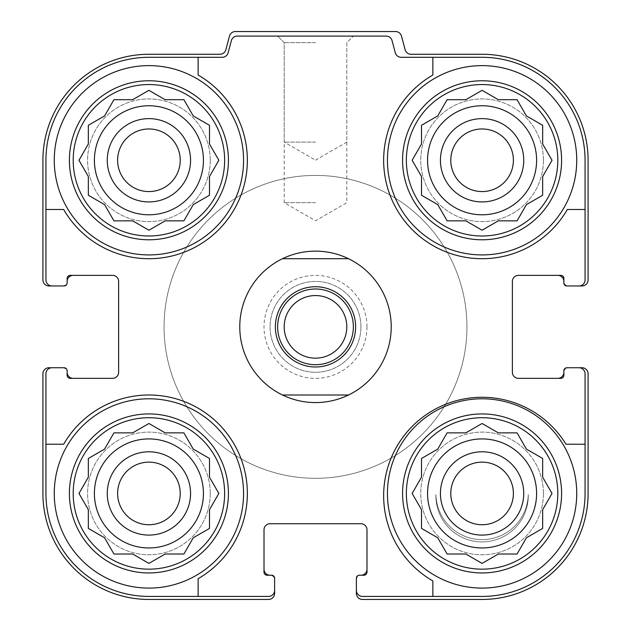 <?xml version="1.0" encoding="UTF-8"?>
<svg xmlns="http://www.w3.org/2000/svg" width="631" height="631" viewBox="0 0 631 631"><rect width="100%" height="100%" fill="white"/><g stroke="black" fill="none" stroke-linecap="round" stroke-linejoin="round"><path stroke-width="0.47" stroke-dasharray="3.15 2.37" d="M224.636 160.274A75.72 75.72 0 0 1 111.056 225.851A75.72 75.72 0 0 1 111.056 94.697A75.72 75.72 0 0 1 224.636 160.274M195.413 203.379L209.492 195.247L209.492 176.506L218.862 160.274L209.492 144.042L209.492 125.301L193.26 115.93L183.889 99.698L165.148 99.698L148.916 90.328L132.684 99.698L113.943 99.698L104.572 115.93L88.34 125.301L88.34 144.042L78.97 160.274L88.34 176.506L88.34 195.247L104.572 204.618L113.943 220.85L132.684 220.85L148.916 230.22L165.148 220.85L183.889 220.85L193.26 204.618L209.492 195.247L209.492 176.506L218.862 160.274L210.73 146.195M557.804 160.274A75.72 75.72 0 0 1 444.224 225.851A75.72 75.72 0 0 1 444.224 94.697A75.72 75.72 0 0 1 557.804 160.274M468.005 222.088L482.084 230.22L498.316 220.85L517.057 220.85L526.428 204.618L542.66 195.247L542.66 176.506L552.03 160.274L542.66 144.042L542.66 125.301L526.428 115.93L517.057 99.698L498.316 99.698L482.084 90.328L465.852 99.698L447.111 99.698L437.74 115.93L421.508 125.301L421.508 144.042L412.138 160.274L421.508 176.506L421.508 195.247L437.74 204.618L447.111 220.85L465.852 220.85L482.084 230.22L498.316 220.85L517.057 220.85L526.428 204.618L542.66 195.247L542.66 176.506L552.03 160.274L543.898 146.195M557.804 493.442A75.72 75.72 0 0 1 444.224 559.019A75.72 75.72 0 0 1 444.224 427.865A75.72 75.72 0 0 1 557.804 493.442M468.005 555.256L482.084 563.388L498.316 554.018L517.057 554.018L526.428 537.786L542.66 528.415L542.66 509.674L552.03 493.442L542.66 477.21L542.66 458.469L526.428 449.098L517.057 432.866L498.316 432.866L482.084 423.496L465.852 432.866L447.111 432.866L437.74 449.098L421.508 458.469L421.508 477.21L412.138 493.442L421.508 509.674L421.508 528.415L437.74 537.786L447.111 554.018L465.852 554.018L482.084 563.388L498.316 554.018L517.057 554.018L526.428 537.786L542.66 528.415L542.66 509.674L552.03 493.442L543.898 479.363M224.636 493.442A75.72 75.72 0 0 1 111.056 559.019A75.72 75.72 0 0 1 111.056 427.865A75.72 75.72 0 0 1 224.636 493.442M185.135 551.865L193.26 537.786L209.492 528.415L209.492 509.674L218.862 493.442L209.492 477.21L209.492 458.469L193.26 449.098L183.889 432.866L165.148 432.866L148.916 423.496L132.684 432.866L113.943 432.866L104.572 449.098L88.34 458.469L88.34 477.21L78.97 493.442L88.34 509.674L88.34 528.415L104.572 537.786L113.943 554.018L132.684 554.018L148.916 563.388L165.148 554.018L183.889 554.018L193.26 537.786L209.492 528.415L209.492 509.674L218.862 493.442L210.73 479.363M203.434 160.274A54.518 54.518 0 0 1 121.657 207.489A54.518 54.518 0 0 1 121.657 113.059A54.518 54.518 0 0 1 203.434 160.274A54.518 54.518 0 0 1 121.657 207.489A54.518 54.518 0 0 1 121.657 113.059A54.518 54.518 0 0 1 203.434 160.274A54.518 54.518 0 0 0 148.916 105.756A54.518 54.518 0 0 0 94.398 160.274A54.518 54.518 0 0 0 148.916 214.792A54.518 54.518 0 0 0 203.434 160.274M536.602 160.274A54.518 54.518 0 0 1 454.825 207.489A54.518 54.518 0 0 1 454.825 113.059A54.518 54.518 0 0 1 536.602 160.274A54.518 54.518 0 0 1 454.825 207.489A54.518 54.518 0 0 1 454.825 113.059A54.518 54.518 0 0 1 536.602 160.274A54.518 54.518 0 0 0 482.084 105.756A54.518 54.518 0 0 0 427.566 160.274A54.518 54.518 0 0 0 482.084 214.792A54.518 54.518 0 0 0 536.602 160.274M536.602 493.442A54.518 54.518 0 0 1 454.825 540.657A54.518 54.518 0 0 1 454.825 446.227A54.518 54.518 0 0 1 536.602 493.442A54.518 54.518 0 0 1 454.825 540.657A54.518 54.518 0 0 1 454.825 446.227A54.518 54.518 0 0 1 536.602 493.442A54.518 54.518 0 0 0 482.084 438.924A54.518 54.518 0 0 0 427.566 493.442A54.518 54.518 0 0 0 482.084 547.96A54.518 54.518 0 0 0 536.602 493.442M203.434 493.442A54.518 54.518 0 0 1 121.657 540.657A54.518 54.518 0 0 1 121.657 446.227A54.518 54.518 0 0 1 203.434 493.442A54.518 54.518 0 0 1 121.657 540.657A54.518 54.518 0 0 1 121.657 446.227A54.518 54.518 0 0 1 203.434 493.442A54.518 54.518 0 0 0 148.916 438.924A54.518 54.518 0 0 0 94.398 493.442A54.518 54.518 0 0 0 148.916 547.96A54.518 54.518 0 0 0 203.434 493.442M243.566 160.274A94.65 94.65 0 0 1 101.591 242.241A94.65 94.65 0 0 1 101.591 78.307A94.65 94.65 0 0 1 243.566 160.274A94.65 94.65 0 0 1 101.591 242.241A94.65 94.65 0 0 1 101.591 78.307A94.65 94.65 0 0 1 243.566 160.274A94.65 94.65 0 0 1 101.591 242.241A94.65 94.65 0 0 1 101.591 78.307A94.65 94.65 0 0 1 243.566 160.274A94.65 94.65 0 0 1 101.591 242.241A94.65 94.65 0 0 1 101.591 78.307A94.65 94.65 0 0 1 243.566 160.274M62.595 285.969A4.543 4.543 0 0 0 67.138 281.426A4.543 4.543 0 0 1 62.595 285.969L64.11 285.969A3.029 3.029 0 0 0 67.138 282.94L67.138 278.397A3.029 3.029 0 0 1 70.167 275.368L112.57 275.368A6.058 6.058 0 0 1 118.628 281.426L118.628 372.29A6.058 6.058 0 0 1 112.57 378.348L70.167 378.348A3.029 3.029 0 0 1 67.138 375.319L67.138 372.29A6.058 6.058 0 0 0 73.196 378.348L70.167 378.348A3.029 3.029 0 0 1 67.138 375.319L67.138 370.776A3.029 3.029 0 0 0 64.11 367.747L51.994 367.747A6.058 6.058 0 0 0 45.937 373.804L45.937 493.442A102.979 102.979 0 0 0 148.916 596.421L268.554 596.421A6.058 6.058 0 0 0 274.611 590.364L274.611 579.763A4.543 4.543 0 0 0 270.068 575.22L267.039 575.22A3.029 3.029 0 0 1 264.01 572.191L264.01 569.162A6.058 6.058 0 0 0 270.068 575.22L267.039 575.22A3.029 3.029 0 0 1 264.01 572.191L264.01 529.788A6.058 6.058 0 0 1 270.068 523.73L360.932 523.73A6.058 6.058 0 0 1 366.99 529.788L366.99 572.191A3.029 3.029 0 0 1 363.961 575.22L360.932 575.22A6.058 6.058 0 0 0 366.99 569.162L366.99 572.191A3.029 3.029 0 0 1 363.961 575.22L359.418 575.22A3.029 3.029 0 0 0 356.389 578.248L356.389 590.364A6.058 6.058 0 0 0 362.446 596.421L482.084 596.421A102.979 102.979 0 0 0 585.063 493.442L585.063 373.804A6.058 6.058 0 0 0 579.006 367.747L568.405 367.747A4.543 4.543 0 0 0 563.862 372.29L563.862 375.319A3.029 3.029 0 0 1 560.833 378.348L557.804 378.348A6.058 6.058 0 0 0 563.862 372.29L563.862 375.319A3.029 3.029 0 0 1 560.833 378.348L518.43 378.348A6.058 6.058 0 0 1 512.372 372.29L512.372 281.426A6.058 6.058 0 0 1 518.43 275.368L560.833 275.368A3.029 3.029 0 0 1 563.862 278.397L563.862 281.426A6.058 6.058 0 0 0 557.804 275.368L560.833 275.368A3.029 3.029 0 0 1 563.862 278.397L563.862 282.94A3.029 3.029 0 0 0 566.89 285.969L579.006 285.969A6.058 6.058 0 0 0 585.063 279.912L585.063 160.274A102.979 102.979 0 0 0 482.084 57.295L401.166 57.295A6.058 6.058 0 0 1 395.314 52.807L392.04 40.581A6.058 6.058 0 0 0 386.188 36.093L237.24 36.093A6.058 6.058 0 0 0 231.388 40.581L228.114 52.807A6.058 6.058 0 0 1 222.262 57.295L148.916 57.295L198.134 57.295L198.134 75.026A98.436 98.436 0 0 1 218.523 229.881A98.436 98.436 0 0 1 63.668 209.492L45.937 209.492L45.937 279.912A6.058 6.058 0 0 0 51.994 285.969L64.11 285.969A3.029 3.029 0 0 0 67.138 282.94L67.138 278.397A3.029 3.029 0 0 1 70.167 275.368L73.196 275.368A6.058 6.058 0 0 0 67.138 281.426L67.138 278.397A3.029 3.029 0 0 1 70.167 275.368L73.196 275.368M198.134 596.421L198.134 578.69A98.436 98.436 0 0 0 218.523 423.835A98.436 98.436 0 0 0 63.668 444.224A98.436 98.436 0 0 1 218.523 423.835A98.436 98.436 0 0 1 198.134 578.69L198.134 596.421L148.916 596.421A102.979 102.979 0 0 1 45.937 493.442L45.937 444.224L63.668 444.224A98.436 98.436 0 0 1 218.523 423.835A98.436 98.436 0 0 1 198.134 578.69L198.134 596.421L268.554 596.421A6.058 6.058 0 0 0 274.611 590.364L274.611 593.392A6.058 6.058 0 0 1 268.554 599.45L148.916 599.45A106.008 106.008 0 0 1 42.908 493.442L42.908 373.804A6.058 6.058 0 0 1 48.966 367.747L51.994 367.747A6.058 6.058 0 0 0 45.937 373.804L45.937 493.442A102.979 102.979 0 0 0 148.916 596.421L268.554 596.421A6.058 6.058 0 0 0 274.611 590.364M243.566 493.442A94.65 94.65 0 0 1 101.591 575.409A94.65 94.65 0 0 1 101.591 411.475A94.65 94.65 0 0 1 243.566 493.442A94.65 94.65 0 0 0 148.916 398.792A94.65 94.65 0 0 0 54.266 493.442A94.65 94.65 0 0 0 148.916 588.092A94.65 94.65 0 0 0 243.566 493.442A94.65 94.65 0 0 1 101.591 575.409A94.65 94.65 0 0 1 101.591 411.475A94.65 94.65 0 0 1 243.566 493.442A94.65 94.65 0 0 1 101.591 575.409A94.65 94.65 0 0 1 101.591 411.475A94.65 94.65 0 0 1 243.566 493.442M45.937 209.492L63.668 209.492A98.436 98.436 0 0 0 218.523 229.881A98.436 98.436 0 0 0 198.134 75.026A98.436 98.436 0 0 1 218.523 229.881A98.436 98.436 0 0 1 63.668 209.492L45.937 209.492L45.937 160.274L45.937 279.912A6.058 6.058 0 0 0 51.994 285.969L48.966 285.969A6.058 6.058 0 0 1 42.908 279.912L42.908 160.274A106.008 106.008 0 0 1 148.916 54.266L219.99 54.266A6.058 6.058 0 0 0 225.843 49.778L229.518 36.038A6.058 6.058 0 0 1 235.371 31.55L395.629 31.55A6.058 6.058 0 0 1 401.482 36.038L405.157 49.778A6.058 6.058 0 0 0 411.01 54.266L482.084 54.266A106.008 106.008 0 0 1 588.092 160.274L588.092 279.912A6.058 6.058 0 0 1 582.034 285.969L579.006 285.969A6.058 6.058 0 0 0 585.063 279.912L585.063 160.274A102.979 102.979 0 0 0 482.084 57.295L401.166 57.295A6.058 6.058 0 0 1 395.314 52.807L392.04 40.581A6.058 6.058 0 0 0 386.188 36.093L237.24 36.093A6.058 6.058 0 0 0 231.388 40.581L228.114 52.807A6.058 6.058 0 0 1 222.262 57.295L148.916 57.295A102.979 102.979 0 0 0 45.937 160.274L45.937 279.912A6.058 6.058 0 0 0 51.994 285.969M576.734 160.274A94.65 94.65 0 0 1 434.759 242.241A94.65 94.65 0 0 1 434.759 78.307A94.65 94.65 0 0 1 576.734 160.274A94.65 94.65 0 0 1 434.759 242.241A94.65 94.65 0 0 1 434.759 78.307A94.65 94.65 0 0 1 576.734 160.274A94.65 94.65 0 0 1 434.759 242.241A94.65 94.65 0 0 1 434.759 78.307A94.65 94.65 0 0 1 576.734 160.274A94.65 94.65 0 0 1 434.759 242.241A94.65 94.65 0 0 1 434.759 78.307A94.65 94.65 0 0 1 576.734 160.274M432.866 57.295L432.866 75.026A98.436 98.436 0 0 0 412.477 229.881A98.436 98.436 0 0 0 567.332 209.492A98.436 98.436 0 0 1 412.477 229.881A98.436 98.436 0 0 1 432.866 75.026L432.866 57.295L482.084 57.295A102.979 102.979 0 0 1 585.063 160.274L585.063 209.492L567.332 209.492A98.436 98.436 0 0 1 412.477 229.881A98.436 98.436 0 0 1 432.866 75.026L432.866 57.295L401.166 57.295A6.058 6.058 0 0 1 395.314 52.807L392.04 40.581A6.058 6.058 0 0 0 386.188 36.093L237.24 36.093A6.058 6.058 0 0 0 231.388 40.581L228.114 52.807A6.058 6.058 0 0 1 222.262 57.295L198.134 57.295M585.063 444.224L565.983 444.224A98.436 98.436 0 0 0 411.554 427.053A98.436 98.436 0 0 0 432.866 580.962A98.436 98.436 0 0 1 411.554 427.053A98.436 98.436 0 0 1 565.983 444.224L585.063 444.224L585.063 493.442A102.979 102.979 0 0 1 482.084 596.421L432.866 596.421L432.866 580.962A98.436 98.436 0 0 1 411.554 427.053A98.436 98.436 0 0 1 565.983 444.224L585.063 444.224L585.063 373.804A6.058 6.058 0 0 0 579.006 367.747L582.034 367.747A6.058 6.058 0 0 1 588.092 373.804L588.092 493.442A106.008 106.008 0 0 1 482.084 599.45L362.446 599.45A6.058 6.058 0 0 1 356.389 593.392L356.389 590.364A6.058 6.058 0 0 0 362.446 596.421L482.084 596.421A102.979 102.979 0 0 0 585.063 493.442L585.063 373.804A6.058 6.058 0 0 0 579.006 367.747M391.22 326.858A75.72 75.72 0 0 1 277.64 392.435A75.72 75.72 0 0 1 277.64 261.281A75.72 75.72 0 0 1 391.22 326.858A75.72 75.72 0 0 1 277.64 392.435A75.72 75.72 0 0 1 277.64 261.281A75.72 75.72 0 0 1 391.22 326.858M62.595 367.747A4.543 4.543 0 0 1 67.138 372.29A4.543 4.543 0 0 0 62.595 367.747L64.11 367.747A3.029 3.029 0 0 1 67.138 370.776A3.029 3.029 0 0 0 64.11 367.747M274.611 578.248A3.029 3.029 0 0 0 271.582 575.22A3.029 3.029 0 0 1 274.611 578.248A3.029 3.029 0 0 0 271.582 575.22L270.068 575.22A4.543 4.543 0 0 1 274.611 579.763M356.389 579.763A4.543 4.543 0 0 1 360.932 575.22A4.543 4.543 0 0 0 356.389 579.763L356.389 578.248A3.029 3.029 0 0 1 359.418 575.22A3.029 3.029 0 0 0 356.389 578.248M566.89 367.747A3.029 3.029 0 0 0 563.862 370.776A3.029 3.029 0 0 1 566.89 367.747A3.029 3.029 0 0 0 563.862 370.776L563.862 372.29A4.543 4.543 0 0 1 568.405 367.747M315.5 36.093L277.64 36.093L315.5 36.093M73.196 378.348L70.167 378.348A3.029 3.029 0 0 1 67.138 375.319L67.138 370.776M271.582 575.22L267.039 575.22A3.029 3.029 0 0 1 264.01 572.191L264.01 569.162M366.99 569.162L366.99 572.191A3.029 3.029 0 0 1 363.961 575.22L359.418 575.22M563.862 370.776L563.862 375.319A3.029 3.029 0 0 1 560.833 378.348L557.804 378.348M557.804 275.368L560.833 275.368A3.029 3.029 0 0 1 563.862 278.397L563.862 282.94A3.029 3.029 0 0 0 566.89 285.969L568.405 285.969A4.543 4.543 0 0 1 563.862 281.426A4.543 4.543 0 0 0 568.405 285.969M148.916 57.295A102.979 102.979 0 0 0 45.937 160.274A102.979 102.979 0 0 1 148.916 57.295M579.006 285.969A6.058 6.058 0 0 0 585.063 279.912L585.063 209.492M64.11 285.969A3.029 3.029 0 0 0 67.138 282.94M51.994 367.747A6.058 6.058 0 0 0 45.937 373.804L45.937 444.224M356.389 590.364A6.058 6.058 0 0 0 362.446 596.421L432.866 596.421M563.862 282.94A3.029 3.029 0 0 0 566.89 285.969M366.99 326.858A51.49 51.49 0 0 1 289.755 371.446A51.49 51.49 0 0 1 289.755 282.27A51.49 51.49 0 0 1 366.99 326.858M315.5 142.101L284.195 142.101L315.5 142.101M315.5 42.648L284.195 42.648L315.5 42.648M315.5 202.677L284.195 202.677L315.5 202.677M576.734 493.442A94.65 94.65 0 0 1 434.759 575.409A94.65 94.65 0 0 1 434.759 411.475A94.65 94.65 0 0 1 576.734 493.442A94.65 94.65 0 0 0 482.084 398.792A94.65 94.65 0 0 0 387.434 493.442A94.65 94.65 0 0 0 482.084 588.092A94.65 94.65 0 0 0 576.734 493.442A94.65 94.65 0 0 1 434.759 575.409A94.65 94.65 0 0 1 434.759 411.475A94.65 94.65 0 0 1 576.734 493.442A94.65 94.65 0 0 1 434.759 575.409A94.65 94.65 0 0 1 434.759 411.475A94.65 94.65 0 0 1 576.734 493.442M466.94 326.858A151.44 151.44 0 0 1 239.78 458.011A151.44 151.44 0 0 1 239.78 195.705A151.44 151.44 0 0 1 466.94 326.858A151.44 151.44 0 0 1 239.78 458.011A151.44 151.44 0 0 1 239.78 195.705A151.44 151.44 0 0 1 466.94 326.858M513.389 493.442A31.305 31.305 0 0 1 466.435 520.551A31.305 31.305 0 0 1 466.435 466.333A31.305 31.305 0 0 1 513.389 493.442A31.305 31.305 0 0 1 466.435 520.551A31.305 31.305 0 0 1 466.435 466.333A31.305 31.305 0 0 1 513.389 493.442A31.305 31.305 0 0 1 466.435 520.551A31.305 31.305 0 0 1 466.435 466.333A31.305 31.305 0 0 1 513.389 493.442M513.389 160.274A31.305 31.305 0 0 1 466.435 187.383A31.305 31.305 0 0 1 466.435 133.165A31.305 31.305 0 0 1 513.389 160.274A31.305 31.305 0 0 1 466.435 187.383A31.305 31.305 0 0 1 466.435 133.165A31.305 31.305 0 0 1 513.389 160.274A31.305 31.305 0 0 1 466.435 187.383A31.305 31.305 0 0 1 466.435 133.165A31.305 31.305 0 0 1 513.389 160.274M523.73 493.442A41.646 41.646 0 0 1 461.261 529.512A41.646 41.646 0 0 1 461.261 457.372A41.646 41.646 0 0 1 523.73 493.442M523.73 160.274A41.646 41.646 0 0 1 461.261 196.344A41.646 41.646 0 0 1 461.261 124.204A41.646 41.646 0 0 1 523.73 160.274M180.221 493.442A31.305 31.305 0 0 1 133.267 520.551A31.305 31.305 0 0 1 133.267 466.333A31.305 31.305 0 0 1 180.221 493.442A31.305 31.305 0 0 1 133.267 520.551A31.305 31.305 0 0 1 133.267 466.333A31.305 31.305 0 0 1 180.221 493.442A31.305 31.305 0 0 1 133.267 520.551A31.305 31.305 0 0 1 133.267 466.333A31.305 31.305 0 0 1 180.221 493.442M180.221 160.274A31.305 31.305 0 0 1 133.267 187.383A31.305 31.305 0 0 1 133.267 133.165A31.305 31.305 0 0 1 180.221 160.274A31.305 31.305 0 0 1 133.267 187.383A31.305 31.305 0 0 1 133.267 133.165A31.305 31.305 0 0 1 180.221 160.274A31.305 31.305 0 0 1 133.267 187.383A31.305 31.305 0 0 1 133.267 133.165A31.305 31.305 0 0 1 180.221 160.274M190.562 493.442A41.646 41.646 0 0 1 128.093 529.512A41.646 41.646 0 0 1 128.093 457.372A41.646 41.646 0 0 1 190.562 493.442M190.562 160.274A41.646 41.646 0 0 1 128.093 196.344A41.646 41.646 0 0 1 128.093 124.204A41.646 41.646 0 0 1 190.562 160.274M210.249 493.442A61.333 61.333 0 0 1 118.249 546.556A61.333 61.333 0 0 1 118.249 440.328A61.333 61.333 0 0 1 210.249 493.442A61.333 61.333 0 0 1 118.249 546.556A61.333 61.333 0 0 1 118.249 440.328A61.333 61.333 0 0 1 210.249 493.442M210.249 160.274A61.333 61.333 0 0 1 118.249 213.388A61.333 61.333 0 0 1 118.249 107.16A61.333 61.333 0 0 1 210.249 160.274A61.333 61.333 0 0 1 118.249 213.388A61.333 61.333 0 0 1 118.249 107.16A61.333 61.333 0 0 1 210.249 160.274M543.417 493.442A61.333 61.333 0 0 1 451.417 546.556A61.333 61.333 0 0 1 451.417 440.328A61.333 61.333 0 0 1 543.417 493.442A61.333 61.333 0 0 1 451.417 546.556A61.333 61.333 0 0 1 451.417 440.328A61.333 61.333 0 0 1 543.417 493.442M528.257 494.578A46.189 46.189 0 0 1 482.084 539.631A46.189 46.189 0 0 1 435.911 494.578A46.189 46.189 0 0 0 482.084 541.903A46.189 46.189 0 0 0 528.257 494.578A46.189 46.189 0 0 1 482.084 539.631A46.189 46.189 0 0 1 435.911 494.578A46.189 46.189 0 0 0 482.084 541.903A46.189 46.189 0 0 0 528.257 494.578A46.189 46.189 0 0 1 482.084 541.903A46.189 46.189 0 0 1 435.911 494.578A46.189 46.189 0 0 0 482.084 539.631A46.189 46.189 0 0 0 528.257 494.578A46.189 46.189 0 0 1 482.084 541.903A46.189 46.189 0 0 1 435.911 494.578A46.189 46.189 0 0 0 482.084 539.631A46.189 46.189 0 0 0 528.257 494.578M543.417 160.274A61.333 61.333 0 0 1 451.417 213.388A61.333 61.333 0 0 1 451.417 107.16A61.333 61.333 0 0 1 543.417 160.274A61.333 61.333 0 0 1 451.417 213.388A61.333 61.333 0 0 1 451.417 107.16A61.333 61.333 0 0 1 543.417 160.274M360.932 326.858A45.432 45.432 0 0 1 292.784 366.201A45.432 45.432 0 0 1 292.784 287.515A45.432 45.432 0 0 1 360.932 326.858A45.432 45.432 0 0 1 292.784 366.201A45.432 45.432 0 0 1 292.784 287.515A45.432 45.432 0 0 1 360.932 326.858M210.73 507.521L218.862 493.442L209.492 477.21L209.492 458.469L195.413 450.337M209.492 458.469L193.26 449.098L183.889 432.866L165.148 432.866L148.916 423.496L134.837 431.628M162.995 431.628L148.916 423.496L132.684 432.866L113.943 432.866L104.572 449.098L90.493 457.223M113.943 432.866L104.572 449.098L88.34 458.469L88.34 477.21L78.97 493.442L87.102 507.521M87.102 479.363L78.97 493.442L88.34 509.674L88.34 528.415L104.572 537.786L113.943 554.018L132.684 554.018L148.916 563.388L162.995 555.256M134.837 555.256L148.916 563.388L165.148 554.018L183.889 554.018L193.26 537.786L209.492 528.415L209.492 509.674M543.898 507.521L552.03 493.442L542.66 477.21L542.66 458.469L526.428 449.098L517.057 432.866L498.316 432.866L482.084 423.496L468.005 431.628M540.507 457.223L526.428 449.098L517.057 432.866L498.316 432.866M496.163 431.628L482.084 423.496L465.852 432.866L447.111 432.866L437.74 449.098L421.508 458.469L421.508 477.21L412.138 493.442L420.27 507.521M435.587 450.337L421.508 458.469L421.508 477.21M420.27 479.363L412.138 493.442L421.508 509.674L421.508 528.415L437.74 537.786L445.865 551.865M421.508 528.415L437.74 537.786L447.111 554.018L465.852 554.018L482.084 563.388L496.163 555.256M543.898 174.353L552.03 160.274L542.66 144.042L542.66 125.301L526.428 115.93L517.057 99.698L498.316 99.698L482.084 90.328L468.005 98.46M496.163 98.46L482.084 90.328L465.852 99.698L447.111 99.698L437.74 115.93L421.508 125.301L421.508 144.042L412.138 160.274L420.27 174.353M445.865 101.851L437.74 115.93L421.508 125.301L421.508 144.042M420.27 146.195L412.138 160.274L421.508 176.506L421.508 195.247L435.587 203.379M421.508 195.247L437.74 204.618L447.111 220.85L465.852 220.85L482.084 230.22L496.163 222.088M517.057 220.85L526.428 204.618L540.507 196.493M210.73 174.353L218.862 160.274L209.492 144.042L209.492 125.301L193.26 115.93L185.135 101.851M209.492 125.301L193.26 115.93L183.889 99.698L165.148 99.698L148.916 90.328L134.837 98.46M162.995 98.46L148.916 90.328L132.684 99.698L113.943 99.698L104.572 115.93L88.34 125.301L88.34 144.042L78.97 160.274L87.102 174.353M87.102 146.195L78.97 160.274L88.34 176.506L88.34 195.247L104.572 204.618L113.943 220.85L132.684 220.85L148.916 230.22L162.995 222.088M90.493 196.493L104.572 204.618L113.943 220.85L132.684 220.85M134.837 222.088L148.916 230.22L165.148 220.85L183.889 220.85L193.26 204.618L209.492 195.247L209.492 176.506M193.26 449.098L183.889 432.866L165.148 432.866M88.34 458.469L88.34 477.21M88.34 528.415L104.572 537.786L113.943 554.018L132.684 554.018M447.111 432.866L437.74 449.098M447.111 554.018L465.852 554.018M517.057 554.018L526.428 537.786L542.66 528.415L542.66 509.674M542.66 125.301L526.428 115.93L517.057 99.698L498.316 99.698M437.74 204.618L447.111 220.85L465.852 220.85M542.66 195.247L542.66 176.506M183.889 99.698L165.148 99.698M113.943 99.698L104.572 115.93L88.34 125.301L88.34 144.042M183.889 220.85L193.26 204.618M239.78 326.858A75.72 75.72 0 0 1 353.36 261.281A75.72 75.72 0 0 1 353.36 392.435A75.72 75.72 0 0 1 239.78 326.858M164.06 326.858A151.44 151.44 0 0 1 391.22 195.705A151.44 151.44 0 0 1 391.22 458.011A151.44 151.44 0 0 1 164.06 326.858A151.44 151.44 0 0 1 391.22 195.705A151.44 151.44 0 0 1 391.22 458.011A151.44 151.44 0 0 1 164.06 326.858M348.509 395.006L282.491 395.006M282.491 258.71L348.509 258.71M315.5 286.726A40.132 40.132 0 0 1 350.252 346.924A40.132 40.132 0 0 1 280.748 346.924A40.132 40.132 0 0 1 315.5 286.726M315.5 295.553A31.305 31.305 0 0 1 346.805 326.858A31.305 31.305 0 0 1 315.5 358.163A31.305 31.305 0 0 1 284.195 326.858A31.305 31.305 0 0 1 315.5 295.553M561.59 493.442A79.506 79.506 0 0 1 442.331 562.3A79.506 79.506 0 0 1 442.331 424.584A79.506 79.506 0 0 1 561.59 493.442M561.59 160.274A79.506 79.506 0 0 1 442.331 229.132A79.506 79.506 0 0 1 442.331 91.416A79.506 79.506 0 0 1 561.59 160.274M228.422 493.442A79.506 79.506 0 0 1 109.163 562.3A79.506 79.506 0 0 1 109.163 424.584A79.506 79.506 0 0 1 228.422 493.442M228.422 160.274A79.506 79.506 0 0 1 109.163 229.132A79.506 79.506 0 0 1 109.163 91.416A79.506 79.506 0 0 1 228.422 160.274M315.5 160.171L346.805 142.101L346.805 42.648L353.36 36.093L346.805 42.648L346.805 202.677L315.5 220.747L284.195 202.677L284.195 42.648L277.64 36.093L284.195 42.648L284.195 142.101L315.5 160.171"/><path stroke-width="0.95" d="M94.398 160.274A54.518 54.518 0 0 0 148.916 214.792A54.518 54.518 0 0 0 203.434 160.274A54.518 54.518 0 0 0 148.916 105.756A54.518 54.518 0 0 0 94.398 160.274M427.566 160.274A54.518 54.518 0 0 0 482.084 214.792A54.518 54.518 0 0 0 536.602 160.274A54.518 54.518 0 0 0 482.084 105.756A54.518 54.518 0 0 0 427.566 160.274M427.566 493.442A54.518 54.518 0 0 0 482.084 547.96A54.518 54.518 0 0 0 536.602 493.442A54.518 54.518 0 0 0 482.084 438.924A54.518 54.518 0 0 0 427.566 493.442M94.398 493.442A54.518 54.518 0 0 0 148.916 547.96A54.518 54.518 0 0 0 203.434 493.442A54.518 54.518 0 0 0 148.916 438.924A54.518 54.518 0 0 0 94.398 493.442M148.916 57.295L198.134 57.295L198.134 75.026A98.436 98.436 0 0 1 218.523 229.881A98.436 98.436 0 0 1 63.668 209.492L45.937 209.492L45.937 160.274A102.979 102.979 0 0 1 148.916 57.295M45.937 493.442L45.937 444.224L63.668 444.224A98.436 98.436 0 0 1 218.523 423.835A98.436 98.436 0 0 1 198.134 578.69L198.134 596.421L148.916 596.421A102.979 102.979 0 0 1 45.937 493.442M585.063 160.274L585.063 209.492L567.332 209.492A98.436 98.436 0 0 1 412.477 229.881A98.436 98.436 0 0 1 432.866 75.026L432.866 57.295L482.084 57.295A102.979 102.979 0 0 1 585.063 160.274M585.063 444.224L585.063 493.442A102.979 102.979 0 0 1 482.084 596.421L432.866 596.421L432.866 580.962A98.436 98.436 0 0 1 411.554 427.053A98.436 98.436 0 0 1 565.983 444.224L585.063 444.224L585.063 373.804A6.058 6.058 0 0 0 579.006 367.747L566.89 367.747A3.029 3.029 0 0 0 563.862 370.776L563.862 375.319A3.029 3.029 0 0 1 560.833 378.348L518.43 378.348A6.058 6.058 0 0 1 512.372 372.29L512.372 281.426A6.058 6.058 0 0 1 518.43 275.368L560.833 275.368A3.029 3.029 0 0 1 563.862 278.397L563.862 282.94A3.029 3.029 0 0 0 566.89 285.969L579.006 285.969A6.058 6.058 0 0 0 585.063 279.912L585.063 209.492M432.866 57.295L401.166 57.295A6.058 6.058 0 0 1 395.314 52.807L392.04 40.581A6.058 6.058 0 0 0 386.188 36.093L237.24 36.093A6.058 6.058 0 0 0 231.388 40.581L228.114 52.807A6.058 6.058 0 0 1 222.262 57.295L198.134 57.295M45.937 209.492L45.937 279.912A6.058 6.058 0 0 0 51.994 285.969L64.11 285.969A3.029 3.029 0 0 0 67.138 282.94L67.138 278.397A3.029 3.029 0 0 1 70.167 275.368L112.57 275.368A6.058 6.058 0 0 1 118.628 281.426L118.628 372.29A6.058 6.058 0 0 1 112.57 378.348L70.167 378.348A3.029 3.029 0 0 1 67.138 375.319L67.138 370.776A3.029 3.029 0 0 0 64.11 367.747L51.994 367.747A6.058 6.058 0 0 0 45.937 373.804L45.937 444.224M198.134 596.421L268.554 596.421A6.058 6.058 0 0 0 274.611 590.364L274.611 578.248A3.029 3.029 0 0 0 271.582 575.22L267.039 575.22A3.029 3.029 0 0 1 264.01 572.191L264.01 529.788A6.058 6.058 0 0 1 270.068 523.73L360.932 523.73A6.058 6.058 0 0 1 366.99 529.788L366.99 572.191A3.029 3.029 0 0 1 363.961 575.22L359.418 575.22A3.029 3.029 0 0 0 356.389 578.248L356.389 590.364A6.058 6.058 0 0 0 362.446 596.421L432.866 596.421M579.006 285.969L582.034 285.969A6.058 6.058 0 0 0 588.092 279.912L588.092 160.274A106.008 106.008 0 0 0 482.084 54.266L411.01 54.266A6.058 6.058 0 0 1 405.157 49.778L401.482 36.038A6.058 6.058 0 0 0 395.629 31.55L235.371 31.55A6.058 6.058 0 0 0 229.518 36.038L225.843 49.778A6.058 6.058 0 0 1 219.99 54.266L148.916 54.266A106.008 106.008 0 0 0 42.908 160.274L42.908 279.912A6.058 6.058 0 0 0 48.966 285.969L51.994 285.969M62.595 285.969L64.11 285.969M64.11 367.747L62.595 367.747M51.994 367.747L48.966 367.747A6.058 6.058 0 0 0 42.908 373.804L42.908 493.442A106.008 106.008 0 0 0 148.916 599.45L268.554 599.45A6.058 6.058 0 0 0 274.611 593.392L274.611 590.364M274.611 579.763L274.611 578.248M356.389 578.248L356.389 579.763M356.389 590.364L356.389 593.392A6.058 6.058 0 0 0 362.446 599.45L482.084 599.45A106.008 106.008 0 0 0 588.092 493.442L588.092 373.804A6.058 6.058 0 0 0 582.034 367.747L579.006 367.747M568.405 367.747L566.89 367.747M566.89 285.969L568.405 285.969M73.196 275.368A6.058 6.058 0 0 0 67.138 281.426L67.138 282.94M67.138 370.776L67.138 372.29A6.058 6.058 0 0 0 73.196 378.348M264.01 569.162A6.058 6.058 0 0 0 270.068 575.22L271.582 575.22M359.418 575.22L360.932 575.22A6.058 6.058 0 0 0 366.99 569.162M557.804 378.348A6.058 6.058 0 0 0 563.862 372.29L563.862 370.776M563.862 282.94L563.862 281.426A6.058 6.058 0 0 0 557.804 275.368M557.804 493.442A75.72 75.72 0 0 1 444.224 559.019A75.72 75.72 0 0 1 444.224 427.865A75.72 75.72 0 0 1 557.804 493.442M576.734 493.442A94.65 94.65 0 0 1 434.759 575.409A94.65 94.65 0 0 1 434.759 411.475A94.65 94.65 0 0 1 576.734 493.442M496.163 555.256L498.316 554.018L517.057 554.018L526.428 537.786L542.66 528.415L542.66 509.674L552.03 493.442L542.66 477.21L542.66 458.469L526.428 449.098L517.057 432.866L498.316 432.866L482.084 423.496L465.852 432.866L447.111 432.866L437.74 449.098L421.508 458.469L421.508 477.21L412.138 493.442L421.508 509.674L421.508 528.415L437.74 537.786L447.111 554.018L465.852 554.018L482.084 563.388L498.316 554.018L517.057 554.018M523.73 493.442A41.646 41.646 0 0 1 461.261 529.512A41.646 41.646 0 0 1 461.261 457.372A41.646 41.646 0 0 1 523.73 493.442M513.389 493.442A31.305 31.305 0 0 1 466.435 520.551A31.305 31.305 0 0 1 466.435 466.333A31.305 31.305 0 0 1 513.389 493.442M557.804 160.274A75.72 75.72 0 0 1 444.224 225.851A75.72 75.72 0 0 1 444.224 94.697A75.72 75.72 0 0 1 557.804 160.274M576.734 160.274A94.65 94.65 0 0 1 434.759 242.241A94.65 94.65 0 0 1 434.759 78.307A94.65 94.65 0 0 1 576.734 160.274M496.163 222.088L498.316 220.85L517.057 220.85L526.428 204.618L542.66 195.247L542.66 176.506L552.03 160.274L542.66 144.042L542.66 125.301L526.428 115.93L517.057 99.698L498.316 99.698L482.084 90.328L465.852 99.698L447.111 99.698L437.74 115.93L421.508 125.301L421.508 144.042L412.138 160.274L421.508 176.506L421.508 195.247L437.74 204.618L447.111 220.85L465.852 220.85L482.084 230.22L498.316 220.85L517.057 220.85M523.73 160.274A41.646 41.646 0 0 1 461.261 196.344A41.646 41.646 0 0 1 461.261 124.204A41.646 41.646 0 0 1 523.73 160.274M513.389 160.274A31.305 31.305 0 0 1 466.435 187.383A31.305 31.305 0 0 1 466.435 133.165A31.305 31.305 0 0 1 513.389 160.274M224.636 493.442A75.72 75.72 0 0 1 111.056 559.019A75.72 75.72 0 0 1 111.056 427.865A75.72 75.72 0 0 1 224.636 493.442M243.566 493.442A94.65 94.65 0 0 1 101.591 575.409A94.65 94.65 0 0 1 101.591 411.475A94.65 94.65 0 0 1 243.566 493.442M224.636 160.274A75.72 75.72 0 0 1 111.056 225.851A75.72 75.72 0 0 1 111.056 94.697A75.72 75.72 0 0 1 224.636 160.274M243.566 160.274A94.65 94.65 0 0 1 101.591 242.241A94.65 94.65 0 0 1 101.591 78.307A94.65 94.65 0 0 1 243.566 160.274M162.995 555.256L165.148 554.018L183.889 554.018L193.26 537.786L209.492 528.415L209.492 509.674L218.862 493.442L209.492 477.21L209.492 458.469L193.26 449.098L183.889 432.866L165.148 432.866L148.916 423.496L132.684 432.866L113.943 432.866L104.572 449.098L88.34 458.469L88.34 477.21L78.97 493.442L88.34 509.674L88.34 528.415L104.572 537.786L113.943 554.018L132.684 554.018L148.916 563.388L165.148 554.018L183.889 554.018L185.135 551.865M190.562 493.442A41.646 41.646 0 0 1 128.093 529.512A41.646 41.646 0 0 1 128.093 457.372A41.646 41.646 0 0 1 190.562 493.442M180.221 493.442A31.305 31.305 0 0 1 133.267 520.551A31.305 31.305 0 0 1 133.267 466.333A31.305 31.305 0 0 1 180.221 493.442M162.995 222.088L165.148 220.85L183.889 220.85L193.26 204.618L209.492 195.247L209.492 176.506L218.862 160.274L209.492 144.042L209.492 125.301L193.26 115.93L183.889 99.698L165.148 99.698L148.916 90.328L132.684 99.698L113.943 99.698L104.572 115.93L88.34 125.301L88.34 144.042L78.97 160.274L88.34 176.506L88.34 195.247L104.572 204.618L113.943 220.85L132.684 220.85L148.916 230.22L165.148 220.85L183.889 220.85M190.562 160.274A41.646 41.646 0 0 1 128.093 196.344A41.646 41.646 0 0 1 128.093 124.204A41.646 41.646 0 0 1 190.562 160.274M180.221 160.274A31.305 31.305 0 0 1 133.267 187.383A31.305 31.305 0 0 1 133.267 133.165A31.305 31.305 0 0 1 180.221 160.274M209.492 509.674L210.73 507.521M210.73 479.363L209.492 477.21L209.492 458.469M195.413 450.337L193.26 449.098M165.148 432.866L162.995 431.628M134.837 431.628L132.684 432.866L113.943 432.866M90.493 457.223L88.34 458.469M88.34 477.21L87.102 479.363M87.102 507.521L88.34 509.674L88.34 528.415M132.684 554.018L134.837 555.256M542.66 509.674L543.898 507.521M543.898 479.363L542.66 477.21L542.66 458.469L540.507 457.223M498.316 432.866L496.163 431.628M468.005 431.628L465.852 432.866L447.111 432.866M437.74 449.098L435.587 450.337M421.508 477.21L420.27 479.363M420.27 507.521L421.508 509.674L421.508 528.415M445.865 551.865L447.111 554.018M465.852 554.018L468.005 555.256M542.66 176.506L543.898 174.353M543.898 146.195L542.66 144.042L542.66 125.301M498.316 99.698L496.163 98.46M468.005 98.46L465.852 99.698L447.111 99.698L445.865 101.851M421.508 144.042L420.27 146.195M420.27 174.353L421.508 176.506L421.508 195.247M435.587 203.379L437.74 204.618M465.852 220.85L468.005 222.088M540.507 196.493L542.66 195.247M209.492 176.506L210.73 174.353M210.73 146.195L209.492 144.042L209.492 125.301M185.135 101.851L183.889 99.698M165.148 99.698L162.995 98.46M134.837 98.46L132.684 99.698L113.943 99.698M88.34 144.042L87.102 146.195M87.102 174.353L88.34 176.506L88.34 195.247L90.493 196.493M132.684 220.85L134.837 222.088M193.26 204.618L195.413 203.379M282.491 258.71L348.509 258.71A75.72 75.72 0 0 1 348.509 395.006L282.491 395.006A75.72 75.72 0 0 1 282.491 258.71A75.72 75.72 0 0 1 348.509 258.71M315.5 286.726A40.132 40.132 0 0 1 350.252 346.924A40.132 40.132 0 0 1 280.748 346.924A40.132 40.132 0 0 1 315.5 286.726M348.509 395.006A75.72 75.72 0 0 1 282.491 395.006M315.5 288.998A37.86 37.86 0 0 1 348.288 345.788A37.86 37.86 0 0 1 282.712 345.788A37.86 37.86 0 0 1 315.5 288.998M315.5 295.553A31.305 31.305 0 0 1 342.609 342.507A31.305 31.305 0 0 1 288.391 342.507A31.305 31.305 0 0 1 315.5 295.553M561.59 493.442A79.506 79.506 0 0 1 442.331 562.3A79.506 79.506 0 0 1 442.331 424.584A79.506 79.506 0 0 1 561.59 493.442M561.59 160.274A79.506 79.506 0 0 1 442.331 229.132A79.506 79.506 0 0 1 442.331 91.416A79.506 79.506 0 0 1 561.59 160.274M228.422 493.442A79.506 79.506 0 0 1 109.163 562.3A79.506 79.506 0 0 1 109.163 424.584A79.506 79.506 0 0 1 228.422 493.442M228.422 160.274A79.506 79.506 0 0 1 109.163 229.132A79.506 79.506 0 0 1 109.163 91.416A79.506 79.506 0 0 1 228.422 160.274"/></g></svg>
